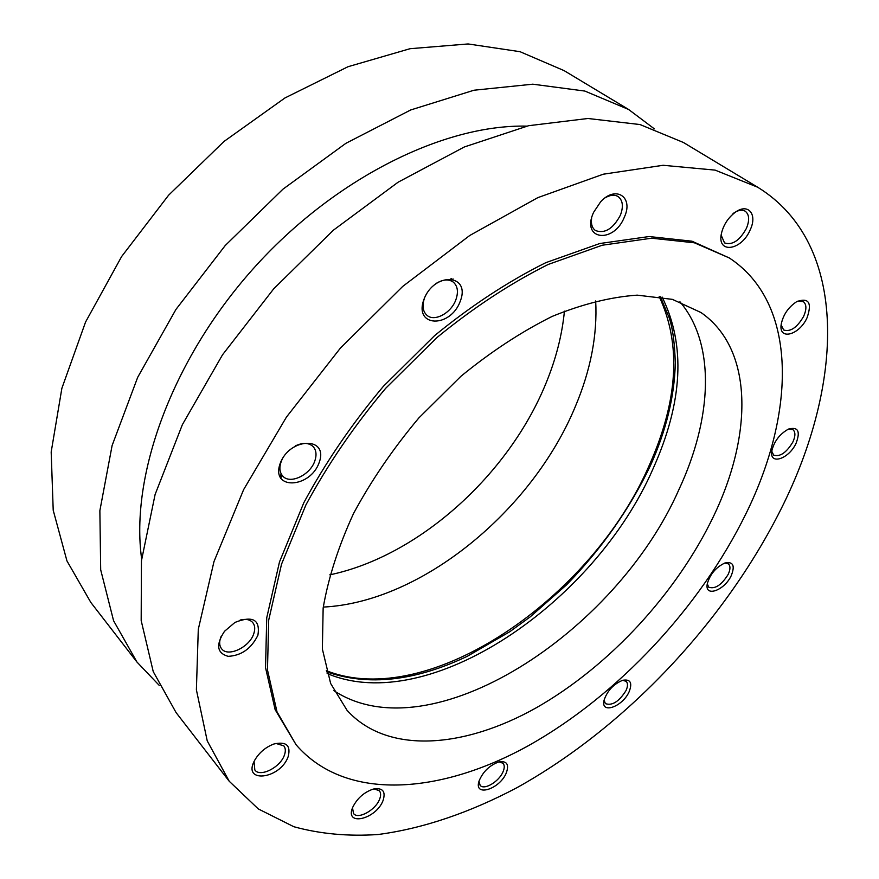 <?xml version="1.0" encoding="UTF-8"?>
<svg xmlns="http://www.w3.org/2000/svg" width="879" height="879" viewBox="0 0 879 879"><rect width="100%" height="100%" fill="white"/><g stroke="black" fill="none" stroke-linecap="round" stroke-linejoin="round"><path stroke-width="1.32" d="M713.298 516.797C676.347 593.622 609.07 666.403 536.344 707.738C463.925 748.512 387.232 754.643 347.029 710.287L330.636 683.455L322.362 649.01L323.153 608.015C328.306 577.932 338.448 546.397 353.578 513.424C371.432 480.33 393.199 448.488 418.898 417.888L460.915 376.3C490.954 351.71 521.39 331.746 552.221 316.385C582.513 304.035 610.839 296.959 637.22 295.146L672.402 299.365L700.959 312.517C753.819 349.084 752.787 435.193 713.298 516.797M745.81 514.006C699.893 607.521 618.256 695.047 529.433 745.117C441.082 794.363 345.711 802.274 296.102 744.766L277.017 711.88L267.469 669.908L268.71 620.058L281.522 564.197L305.936 504.876C327.724 464.519 354.292 425.667 385.661 388.32L436.94 337.547C473.594 307.551 510.699 283.181 548.243 264.436L602.236 245.23L651.603 238.198L694.399 242.802L729.284 257.943C798.637 303.508 795.539 413.273 745.81 514.006M679.928 301.761C716.11 344.37 712.012 418.679 679.017 489.383C616.102 632.858 430.435 754.248 333.888 690.652M662.107 297.047C685.851 345.073 682.851 402.252 653.13 468.573C595.116 602.554 429.051 716.879 327.142 673.501M279.962 477L281.016 474.319M449.883 279.456L451.345 278.61M659.195 296.564C681.5 344.337 678.17 400.615 649.207 465.43C591.93 597.984 428.721 711.221 326.329 670.666M595.687 300.926C597.467 334.954 590.688 370.147 575.349 406.505C532.191 510.82 421.349 602.269 323.274 607.081M564.428 311.166C562.099 334.976 555.978 358.951 546.057 383.079C508.875 474.693 418.843 556.154 329.812 574.844M159.22 685.367L136.948 662.041L90.845 602.467L66.947 560.901L53.212 510.259L51.18 451.993L61.871 388.309L85.56 322.044L121.654 256.503L168.614 195.193L224.046 141.42L284.95 97.954L348.018 66.716L410.032 48.708L468.122 43.95L520.027 51.696L564.087 70.617L628.617 109.479L654.383 128.883M136.948 662.041L113.578 620.728L100.689 569.801L99.865 510.677L112.105 445.543L137.695 377.311L175.954 309.419L225.211 245.549L282.917 189.205L345.897 143.31L410.702 109.963L473.968 90.229L532.784 84.186L584.865 91.064L628.617 109.479M141.651 558.934C130.125 476.539 171.251 360.84 252.35 269.71C333.449 178.558 443.576 124.258 526.752 126.136M229.21 781.244L176.086 712.594L153.243 671.622L141.178 620.563L141.442 560.802L155.1 494.514L182.371 424.667L222.519 354.808L273.765 288.751L333.405 230.177L398.132 182.184L464.332 146.969L528.587 125.708L587.919 118.489L640.033 124.554L683.379 142.464L757.731 187.249C850.147 244.274 843.466 385.189 780.97 509.205C724.076 622.618 625.551 727.197 517.226 787.529C470.661 812.218 423.403 828.578 377.981 834.523C348.183 836.533 320.121 833.929 293.828 826.721L258.283 808.922L229.21 781.244L207.235 740.887L196.391 689.817L198.291 629.32L213.982 561.582L243.637 489.614L286.433 417.107L340.426 348.073L402.714 286.422L469.76 235.484L537.794 197.654L603.258 174.207L663.107 165.285L715.099 170.119L757.731 187.249M296.102 744.766L275.127 709.617L265.535 667.644L266.733 617.805L279.478 561.978L303.826 502.711C325.56 462.409 352.083 423.601 383.398 386.31L434.611 335.624C471.221 305.683 508.282 281.368 545.804 262.667L599.764 243.527L649.131 236.539L691.927 241.187L729.284 257.943M506.249 773.037C499.525 789.518 473.418 797.429 479.066 781.002C482.934 771.707 489.515 765.345 498.811 761.928C506.886 760.676 509.37 764.378 506.249 773.037M288.191 756.566C280.225 779.673 240.978 783.936 255.02 759.698C259.558 752.27 265.854 747.04 273.896 744.008C286.235 741.228 291.004 745.414 288.191 756.566M257.91 635.22C251.328 648.614 241.406 655.657 228.133 656.338C216.893 653.141 215.685 644.801 224.497 631.309L234.968 622.42C252.734 615.388 260.382 619.651 257.91 635.22M319.22 462.409C310.397 488.295 270.919 490.526 279.994 463.98C289.191 437.149 328.955 436.215 319.22 462.409M460.255 301.277C450.345 328.438 413.668 327.417 423.865 299.563C434.193 271.424 471.045 273.885 460.255 301.277M624.54 216.706C614.069 244.197 580.678 240.308 593.556 212.41L600.643 201.785C615.707 185.095 633.594 196.885 624.54 216.706M750.194 229.826C741.469 250.987 716.308 254.185 721.538 233.023C723.615 224.793 728.021 218.003 734.767 212.663C747.842 202.423 757.841 214.047 750.194 229.826M807.098 317.671C799.308 335.36 778.201 340.821 781.244 324.054C783.299 314.561 788.463 307.09 796.726 301.629C808.746 297.377 812.207 302.728 807.098 317.671M796.066 443.302C788.892 459.069 769.224 465.518 771.806 451.004C774.102 441.368 779.64 434.072 788.408 429.128C798.077 426.513 800.626 431.237 796.066 443.302M731.273 575.58C724.483 590.578 704.376 597.676 707.276 583.821C709.99 574.317 715.825 567.384 724.779 563.043C733.075 561.296 735.251 565.472 731.273 575.58M629.122 691.762C622.464 706.98 600.258 714.616 604.104 700.124C607.345 690.718 613.531 684.104 622.662 680.291C630.441 678.951 632.594 682.774 629.122 691.762M383.046 800.571C375.948 819.558 344.041 826.842 352.809 807.12C357.259 798.242 364.082 792.221 373.289 789.067C382.706 787.496 385.958 791.342 383.046 800.571M374.058 788.881L379.343 790.759C380.948 792.77 381.025 795.616 379.563 799.308C375.553 810.119 357.984 819.81 353.545 813.525L352.512 807.878M622.695 680.28L626.189 681.357C627.98 683.269 627.925 686.356 626.002 690.608C618.992 701.662 612.125 705.991 605.378 703.607L604.104 700.156M724.812 563.032L728.405 563.889C730.537 565.955 730.449 569.46 728.164 574.416C721.549 585.04 715.088 589.304 708.76 587.216L707.276 583.865M788.65 429.018L792.946 429.677C795.572 432.018 795.539 436.149 792.836 442.082C786.375 452.762 779.981 457.102 773.641 455.102L771.773 451.257M797.473 301.222L803.296 301.574C806.625 304.321 806.735 309.254 803.637 316.363C797.121 327.57 790.463 332.119 783.65 329.999L781.134 324.878M733.042 213.553C737.855 210.158 741.909 209.367 745.194 211.191C749.326 214.454 749.732 220.189 746.414 228.375C739.635 240.604 732.339 245.461 724.538 242.923L721.165 235.187M605.257 197.764C610.323 194.852 614.63 194.468 618.168 196.61C622.848 200.379 623.607 206.543 620.42 215.135C613.113 228.815 604.796 233.946 595.457 230.529C592.138 228.079 590.853 223.958 591.6 218.19M435.643 283.774C442.587 279.357 448.477 278.797 453.3 282.115C457.695 286.06 458.563 291.894 455.915 299.64C451.312 312.968 434.534 322.153 426.985 315.33C422.689 311.364 421.898 305.485 424.623 297.695M295.289 445.939C302.662 442.445 308.529 442.587 312.902 446.378C316.22 449.905 316.869 454.707 314.869 460.794C310.474 474.803 290.257 484.659 282.851 476.198C279.05 471.825 278.929 465.969 282.489 458.629M240.209 620.025C245.746 618.684 249.889 619.497 252.647 622.453C254.965 625.288 255.339 629.034 253.767 633.704C249.603 647.197 227.98 657.514 221.64 648.823C219.157 645.604 219.025 641.362 221.255 636.099M275.907 743.425L283.818 745.853C285.609 748.161 285.796 751.27 284.378 755.182C280.346 767.367 260.063 777.651 254.833 769.982L254.053 761.588M499.041 761.873L503.03 763.269C504.656 765.169 504.645 768.026 503.008 771.85C498.986 781.629 484.131 790.485 480.154 785.376L478.989 781.233M326.647 671.831C368.092 686.345 414.998 681.159 467.375 656.25L509.776 631.726L530.257 616.827L566.559 584.843C601.686 548.738 629.617 509.04 650.361 465.749C666.315 430.194 674.622 395.891 675.292 362.84C674.654 342.535 672.589 327.438 669.095 317.539L660.393 296.75M453.103 278.951L450.872 280.225M281.928 475.253L280.709 478.396"/></g></svg>
